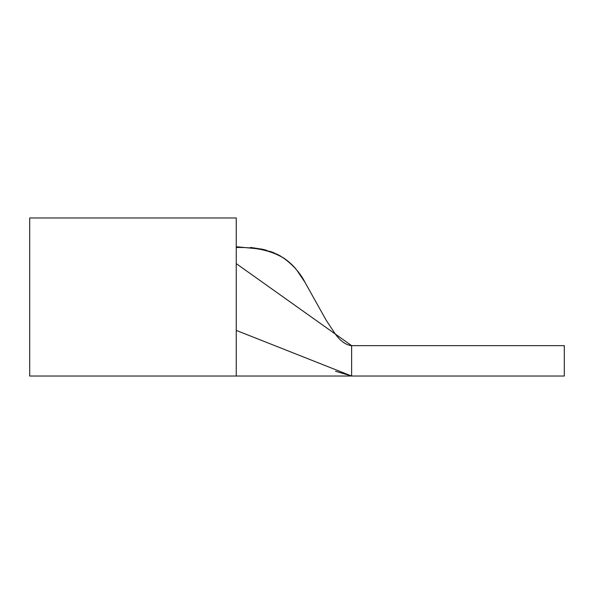 <?xml version="1.0" encoding="UTF-8"?>
<svg xmlns="http://www.w3.org/2000/svg" width="594" height="594" viewBox="0 0 594 594"><rect width="100%" height="100%" fill="white"/><g stroke="black" fill="none" stroke-linecap="round" stroke-linejoin="round"><path stroke-width="0.89" d="M29.7 217.976L29.7 376.024L564.3 376.024L564.3 345.649L351.626 345.649L236.249 263.602L236.249 217.976L29.7 217.976M236.249 263.602L236.249 376.024L236.249 330.398L351.626 376.024L564.3 376.024M305.019 282.388L305.049 282.44C300.356 273.099 293.139 264.946 283.405 257.982C271.183 250.586 255.465 247.089 236.249 247.498M236.583 246.77L262.236 249.213L273.715 252.717L283.546 257.885C289.174 261.82 293.599 265.904 296.807 270.129L305.049 282.44L326.151 320.181L334.868 333.375C339.85 340.503 345.188 344.587 350.898 345.619L351.626 345.649L350.898 345.619L351.626 345.649L350.898 345.619L351.626 345.649L351.626 376.024L335.551 371.28M305.049 282.44L298.195 271.896M297.037 270.404L295.478 268.525M291.862 264.657L289.478 262.437M280.732 256.148L276.73 254.046M273.411 252.599L269.839 251.292M266.394 250.237L262.503 249.272M262.184 249.205L250.549 247.431"/></g></svg>
